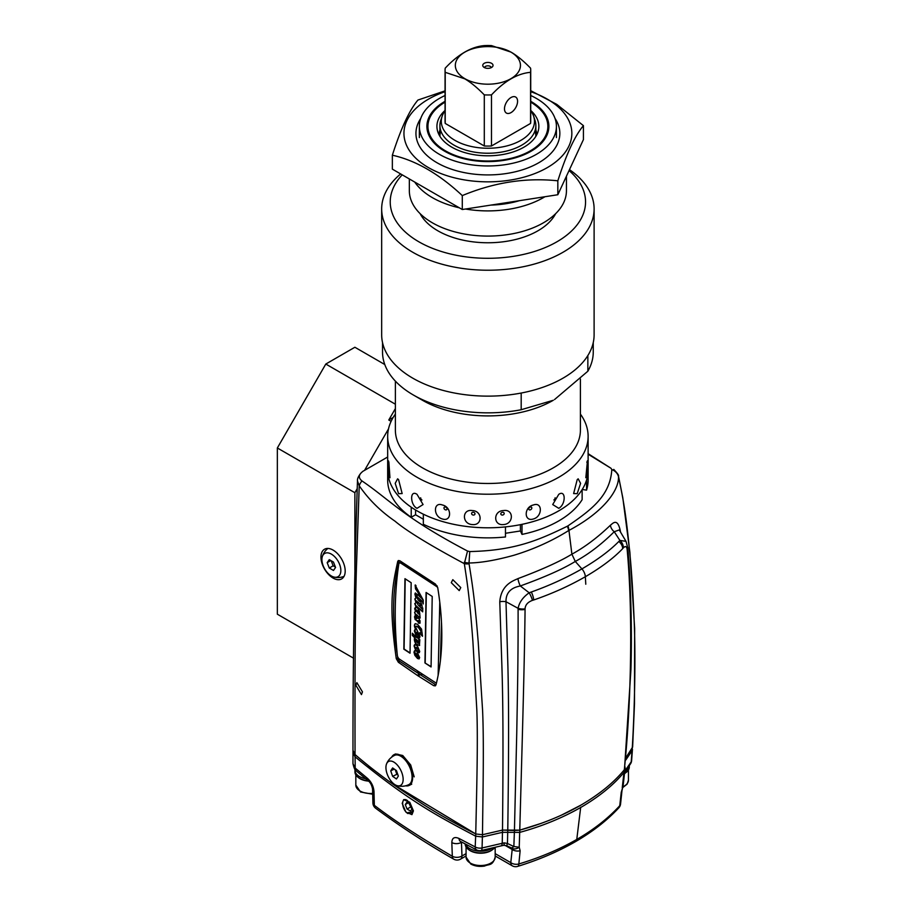 <?xml version="1.0" encoding="UTF-8"?>
<svg xmlns="http://www.w3.org/2000/svg" width="912" height="912" viewBox="0 0 912 912"><rect width="100%" height="100%" fill="white"/><g stroke="black" fill="none" stroke-linecap="round" stroke-linejoin="round"><path stroke-width="1.37" d="M357.481 480.841C354.403 571.892 352.898 661.736 352.978 750.359L352.978 752.605L355.053 756.789L355.053 754.555L352.978 750.371L355.053 754.555C372.256 769.42 391.18 783.545 411.836 796.917C430.168 809.389 451.463 821.746 475.745 833.967L482.471 834.719L502.501 830.08L519.772 830.137C542.617 823.798 563.012 815.453 580.955 805.102C599.344 794.341 613.799 782.576 624.31 769.774C613.913 782.473 599.458 794.249 580.955 805.102L561.952 814.883M367.479 778.358A6.851 4.503 128.1 0 0 368.767 781.276C370.591 782.838 371.868 785.449 372.575 789.119A6.851 4.058 178.7 0 0 374 791.513C373.532 786.292 371.355 781.903 367.479 778.358L355.201 768.075A6.851 4.685 131.5 0 0 356.398 771.028C355.281 770.959 354.13 768.531 352.967 763.72L355.201 768.075L355.076 756.812C408.416 800.451 435.366 814.952 475.745 836.213L482.471 836.954L502.501 832.314L519.772 832.371C541.933 826.306 562.328 817.961 580.955 807.337C599.344 796.586 613.799 784.81 624.31 772.019L630.944 669.488C632.039 629.348 631.013 588.935 627.878 548.26A8.561 4.948 -4.4 0 0 627.832 547.907M626.099 757.359L632.632 747.076L634.49 703.779L634.649 628.493L629.873 552.148L622.816 497.861L618.644 476.896A6.851 3.101 168 0 1 618.667 477.398C623.808 501.965 626.225 516.021 629.93 554.325C631.685 572.075 633.122 594.92 634.25 622.85C635.482 653.881 635.014 702.286 632.255 748.239L632.255 750.485L632.255 748.239L626.099 757.359M387.668 457.015L362.668 471.447L360.764 473.282A6.076 3.34 25.7 0 1 360.821 473.225C358.564 475.973 358.94 478.538 361.961 480.92A8.162 3.215 -48 0 0 359.225 485.765L357.481 481M618.416 475.904A6.851 4.127 165.9 0 1 618.427 475.95A6.851 4.127 165.9 0 1 618.507 476.691C619.02 491.431 601.669 513.171 568.951 530.396L571.892 554.177C584.74 547.177 597.577 537.533 610.424 525.221C612.67 523.591 617.755 516.91 620.548 532.038L620.559 532.163M588.115 454.21L610.96 468.244L611.827 469.543C615.418 471.037 617.652 473.419 618.496 476.68L618.667 477.398M624.959 766.696L624.31 769.774C631.606 700.256 632.723 609.205 627.228 550.438A8.561 4.948 -4.4 0 0 627.878 548.26L626.02 541.352L619.898 540.406L618.815 541.489C609.706 550.734 597.406 559.877 581.913 568.906C566.181 577.9 549.309 585.607 531.297 592.013A8.561 2.759 -109.2 0 1 533.759 599.971C552.193 593.621 569.384 585.869 585.356 576.715A8.561 4.948 -120 0 0 581.913 568.906L575.29 561.45C563.285 568.871 544.954 577.045 520.307 585.96A8.561 2.656 70.9 0 1 517.936 578.618C513.855 580.636 501.19 584.204 499.776 601.76L501.908 666.535C502.968 699.766 503.39 743.451 502.501 830.08L514.436 830.501L516.762 732.473C517.457 692.618 518.21 660.584 518.096 609.319L518.096 608.327C519.247 602.365 522.941 597.189 529.177 592.789L531.297 592.013M627.228 550.438L627.194 549.879C626.84 546.322 625.552 545.661 623.329 547.884L622.702 548.625C613.548 558.19 601.099 567.549 585.356 576.715L585.778 584.216M514.436 832.747L514.436 830.501L519.772 830.137C521.55 763.8 524.377 671.768 525.073 609.41L525.061 608.851C525.301 604.941 527.763 602.114 532.46 600.358L533.759 599.971M525.073 609.41A8.561 4.492 -179.9 0 1 518.096 609.319M532.46 600.358A8.561 2.006 -115.4 0 0 529.177 592.789L520.307 585.96C517.172 586.724 505.75 588.468 505.989 601.715L507.904 666.467C508.714 699.629 508.942 743.326 507.779 829.726L507.779 831.961M525.061 608.851A8.561 4.275 -175.2 0 1 518.096 608.327L505.989 601.715A8.561 4.161 -3 0 0 499.776 601.76M610.424 525.221A8.561 6.658 43.5 0 0 614.232 531.73C601.35 544.475 588.377 554.382 575.29 561.45L571.892 554.177C560.059 561.427 542.07 569.578 517.936 578.618M611.827 469.543C610.151 495.706 591.683 509.58 567.948 525.871L567.64 526.053A13.703 7.9 -120.2 0 1 568.814 530.465L568.689 530.545C551.954 541.01 533.691 549.252 513.889 555.271C495.889 560.253 480.92 562.829 469.007 563L469.053 563.776C473.18 588.924 475.015 603.322 478.207 641.923L482.585 710.414C483.998 741.342 483.018 790.043 482.471 834.719L502.501 830.08L502.501 832.314M469.053 563.776A6.851 2.816 171.6 0 1 464.322 563.65C468.244 588.799 469.976 602.912 472.906 641.546L476.828 709.969C478.025 740.635 476.702 789.644 475.745 833.967L482.471 834.719L482.471 836.954M355.053 754.555C354.825 667.937 355.27 606.092 356.387 569.042L359.225 485.765C368.619 499.434 380.543 511.233 394.987 521.162C406.513 530.875 429.62 545.045 464.322 563.65L467.525 551.053C402.842 517.001 389.584 499.628 361.961 480.92M397.165 653.779A236.425 130.268 63.8 0 1 399.376 560.618L397.723 561.427L399.878 560.789L435.446 584.045L437.703 587.545C443.711 624.344 443.129 656.8 435.982 684.923L435.298 685.87L433.656 685.653L417.764 675.655L398.362 662.26L396.287 658.669C388.113 601.396 393.129 583.395 397.723 561.427L398.384 560.504M460.765 587.567L459.226 590.6L451.28 582.688L452.808 579.667L460.765 587.567M355.897 685.322L356.843 682.632L362.463 691.877L361.46 694.602L355.897 685.322M405.612 785.813A17.134 8.995 -115.8 0 0 409.1 785.449A17.134 8.995 -115.8 0 0 412.634 777.605A17.134 8.995 -115.8 0 0 406.045 760.255A17.134 8.995 -115.8 0 0 394.155 754.612L395.5 753.962L402.739 755.501L410.685 764.951L414.185 776.864M360.65 473.408A6.076 3.34 25.7 0 1 360.764 473.282C358.313 476.395 357.219 478.948 357.481 480.966M567.64 526.053L567.332 526.224C539.117 539.938 515.052 550.597 469.771 551.555L467.525 551.053M610.96 468.244L588.115 453.674M568.951 530.396A13.703 8.254 -116.9 0 0 567.948 525.871M568.689 530.545A13.703 7.558 -123 0 0 567.332 526.224M469.771 551.555L469.007 563A6.851 2.793 -177.3 0 1 464.345 562.157M397.609 656.572A236.425 130.268 63.8 0 0 397.837 657.917A3.431 1.892 63.8 0 0 400.003 661.462L419.623 674.264L417.229 675.245M418.3 675.952L420.113 674.584L435.605 684.695L433.656 685.653M419.623 674.264L417.023 670.594M422.78 674.356L420.113 674.584M623.329 547.884A8.561 7.159 -128.2 0 0 619.898 540.406L614.232 531.73L619.248 529.94L626.02 541.352M622.702 548.625A8.561 6.589 -136.1 0 0 618.815 541.489M440.393 660.972L441.465 621.847M438.136 675.484L439.766 602.194M399.49 563.046L400.265 562.67A3.431 1.892 63.8 0 1 401.816 562.921L401.052 563.297A3.431 1.892 -116.2 0 0 399.49 563.046A3.431 1.892 -116.2 0 0 398.772 564.22C394.6 592.184 394.121 622.565 397.324 655.34A3.431 1.892 -116.2 0 0 399.524 659.182L434.99 682.324A3.431 1.892 -116.2 0 0 436.552 682.586A3.431 1.892 -116.2 0 0 436.574 682.575L436.552 682.586M401.052 563.297L436.517 586.45L437.236 586.097M437.726 587.67A3.431 1.892 -116.2 0 0 436.517 586.45M431.08 666.957L432.208 596.448L426.075 592.458L424.958 662.956L431.08 666.957M404.962 578.675L403.845 649.173L410.035 653.22L411.164 582.722L404.962 578.675M415.427 592.971L416.168 597.862L415.085 598.808L416.237 602.695L415.006 603.425L416.453 607.483L414.664 608.635L415.496 611.428L414.607 612.271L415.484 615.144L414.538 616.786L415.165 619.636L417.662 621.072L418.95 620.399L419.463 621.585L418.346 621.482L418.255 622.508L418.882 623.295L419.896 623.124L420.09 620.924L418.562 617.983L415.952 618.644L415.222 616.945L415.769 616.17L416.875 617.31L415.769 614.141L420.136 618.04L419.463 611.222L415.952 605.625L422.689 611.849L422.758 608.019L422.028 607.289L422.005 608.783L418.061 604.827L416.032 600.94L419.657 603.847L420.352 606.092L420.375 604.565L422.142 606.332L420.432 600.871L419.714 600.142L419.691 601.498L418.243 600.05L415.906 595.65L422.484 601.829L423.179 603.983L423.248 600.096L415.131 585.082L415.507 588.81L418.471 593.245L418.437 595.388L415.291 593.005L414.903 594.134L415.918 597.987L414.823 598.933L415.975 602.821L414.755 603.55L416.203 607.609L415.142 607.574M416.168 597.862L415.085 598.808M416.237 602.695L415.006 603.425M415.279 607.529L415.758 611.291L414.607 612.271L415.735 615.019L414.8 616.66L415.416 619.51L417.913 620.947L419.212 620.274L419.269 622.121M415.735 615.019L415.154 615.235M417.229 621.448L417.913 620.947M418.346 621.482L418.255 622.508L420.158 622.999M419.144 623.17L419.896 623.124M418.562 617.983L415.952 618.644M415.222 616.945L416.02 616.045L416.989 617.219M415.769 614.141L420.147 617.663M415.952 605.625L422.701 611.473M415.906 595.65L422.746 601.703L423.191 603.607M415.621 586.484L416.043 585.675M419.737 633.475L419.748 632.654L421.891 633.088L419.098 628.425C417.343 626.419 416.123 625.86 415.439 626.715L420.01 636.644L419.509 637.83L416.955 636.587L419.189 640.064L419.212 639.141L419.816 639.745L419.406 645.491L416.693 644.26L419.725 651.533L418.22 652.376L417.4 650.758L418.779 651.658L418.802 650.393L415.986 647.383L415.063 647.52L419.623 657.575L419.053 658.897L417.525 658.51L414.846 655.329L413.98 652.171L414.538 650.758L415.861 650.951L414.082 645.89L414.584 644.693L416.681 645.445C414.458 641.831 413.831 639.301 414.8 637.876L412.315 635.379L412.349 633.213L416.864 637.739L414.322 630.853L415.918 629.702C414.242 626.886 413.991 624.914 415.165 623.774L417.4 624.207L421.549 629.109L422.507 636.257L419.737 633.475L422.518 635.881M414.823 629.611L416.168 629.576C414.424 626.396 414.173 624.424 415.416 623.648M414.698 637.921L415.063 637.75C413.843 638.286 414.47 640.805 416.932 645.32L416.681 645.445M418.802 650.393L416.237 647.258L415.063 647.52M418.779 651.658L419.053 650.267M419.281 652.707L418.22 652.376L419.395 652.616M422.541 599.503L419.452 593.837L422.803 599.378L419.155 596.106L419.189 593.963M418.266 611.553L415.439 609.638L418.277 613.856L419.588 613.81L418.528 611.428L419.839 613.685L419.326 614.414M419.315 614.403L419.839 613.685L418.54 613.719M414.926 639.027L416.408 639.483L419.144 643.234L417.992 643.177L415.519 640.612L415.245 638.639M415.177 638.902L418.494 641.182L419.395 643.108L417.992 643.177M418.141 635.938L419.258 636.017L418.084 633.43L419.52 635.892L418.141 635.938L415.04 631.777L417.833 633.555M417.867 657.164L418.996 657.21L417.833 654.656L419.246 657.085L417.867 657.164L414.743 652.992L417.582 654.782M401.816 562.921L437.179 585.994M424.958 662.956L431.091 666.661M426.326 592.618L425.209 662.83M405.213 578.835L404.096 649.048L410.047 652.935M416.168 595.525L417.092 596.038L416.077 595.57M419.965 600.392L419.691 601.498M420.375 604.565L422.142 605.956M416.282 600.814L419.908 603.71L420.364 605.716M422.279 607.54L422.005 608.783M415.484 616.82L416.02 616.045L415.484 616.82M416.784 618.393L417.571 617.72M418.597 621.357L418.517 622.383M415.758 611.291L414.869 612.146M415.393 584.957L415.769 588.685L418.722 593.119L418.437 595.388M415.69 609.512L418.528 611.428M415.69 626.59C416.374 625.723 417.605 626.293 419.36 628.3L422.153 632.962M416.955 636.587L419.623 637.75M419.463 639.392L419.189 640.064M416.693 644.26L419.657 645.365M417.753 650.267L418.471 652.251M414.675 650.712L415.097 655.204L417.776 658.384L419.167 658.817M414.732 644.636L414.333 645.753L415.861 650.951M412.6 633.464L412.577 635.254L415.063 637.75M414.971 629.554L414.572 630.728L416.864 637.739M419.395 643.108L418.255 643.04L419.395 643.108M415.291 631.651L418.084 633.43M415.006 652.867L417.833 654.656M384.784 364.526L354.882 347.255L325.801 364.048L277.351 447.974L277.351 614.198L353.582 658.202M388.512 428.891L364.572 470.353M357.128 488.843L354.882 492.731L354.882 569.932M354.882 492.731L277.351 447.974M345.192 571.06A17.134 9.895 60 0 1 341.635 578.903A17.134 9.895 60 0 1 328.434 574.321A17.134 9.895 60 0 1 320.956 557.072A17.134 9.895 60 0 1 324.512 549.241A17.134 9.895 60 0 1 337.714 553.823A17.134 9.895 60 0 1 345.192 571.06M395.375 404.21L325.801 364.048M395.375 408.599L388.797 419.999L393.152 417.479M391.111 421.333L388.797 419.999M624.31 772.019L624.959 768.93M625.13 769.899L625.13 767.665M625.871 759.901L632.255 750.485M368.437 765.909L381.148 775.519M394.155 784.844L475.745 833.967L475.745 836.213M519.772 832.371L519.772 830.137L541.021 823.422M353.218 754.087L352.978 752.4M632.073 750.439L631.207 761.839A6.851 4.138 -175.3 0 0 631.606 760.665A6.851 6.851 0 0 1 630.591 763.72L630.591 763.72A6.851 5.267 -148.1 0 0 631.207 761.839L624.948 770.902M622.691 787.478A6.851 1.243 -162.8 0 1 622.691 787.489L621.232 792.38L619.761 805.706C608.213 818.281 593.883 829.532 576.772 839.428L580.705 807.2M621.232 792.38A6.851 4.355 -174.3 0 0 621.973 790.693L622.691 787.489A6.851 1.243 -162.8 0 1 622.246 787.763L624.025 771.974M620.57 803.974A6.851 4.412 -173.6 0 1 619.761 805.706A6.851 4.936 42.8 0 1 618.792 807.85L618.792 807.85A6.851 6.851 0 0 0 620.57 803.974L621.973 790.693M507.722 831.824L507.46 843.509L513.855 846.53L519.224 847.237L520.136 850.748L518.848 863.972C540.314 857.485 559.626 849.3 576.772 839.428A6.851 3.956 -120 0 1 575.426 841.673L575.426 841.673C592.652 831.71 607.107 820.435 618.792 807.85M514.357 832.588L513.855 846.53A6.851 1.87 125.3 0 1 511.358 847.852L511.951 848.331A6.851 5.084 144.1 0 0 519.224 847.237L519.692 832.211M575.426 841.673C558.201 851.58 538.946 859.822 517.651 866.4A6.851 2.633 72.9 0 0 518.848 863.972A6.851 4.412 -173.6 0 1 510.788 862.649L495.182 853.643M517.651 866.4A6.851 6.851 0 0 1 512.213 865.784A6.851 3.956 -60 0 1 510.788 862.649L512.191 849.471L505.02 845.333M466.066 855.958L460.549 859.138A6.851 3.956 -120 0 0 461.974 856.003L461.438 841.947M374 791.513L374.342 805.33C393.779 820.264 419.771 837.239 452.318 856.265A6.851 4.127 -2.2 0 0 461.974 856.003L466.066 853.643M374.342 805.33A6.851 4.07 178.6 0 1 372.905 802.925A6.851 6.851 0 0 0 375.664 808.249A6.851 4.423 126.6 0 1 374.342 805.33M475.654 836.099L475.209 846.94A6.851 3.705 117 0 0 476.634 849.927L460.457 841.423A6.851 3.842 118.5 0 1 459.044 838.481L475.209 846.94A6.851 4.309 2.5 0 0 482.06 847.955L504.188 842.848L507.46 843.509L506.696 845.72L511.358 847.852M460.549 859.138A6.851 6.851 0 0 1 453.731 859.161A6.851 3.933 -60.3 0 1 452.318 856.265L451.828 842.574C452.056 837.843 454.461 836.486 459.044 838.481M407.949 813.584C401.189 809.491 400.778 795.629 407.55 800.656L413.045 811.27L407.949 813.584L408.724 812.33L411.905 812.866L413.056 810.802M482.402 836.851L482.06 847.955A6.851 1.892 78.3 0 1 481.137 850.543L503.641 845.299L506.696 845.72M502.466 832.177L502.227 843.201A6.851 2.371 74.9 0 1 501.121 845.777M511.951 848.331L512.191 849.471A6.851 4.355 -174.3 0 0 520.136 850.748M451.828 842.574A6.851 4.115 -2.1 0 0 461.461 842.312L461.768 842.129M504.188 842.848A6.851 1.083 83.5 0 1 503.641 845.299M368.767 781.276L356.398 771.028M405.19 800.519L407.413 800.565M402.215 803.358L405.863 812.045L411.939 814.633L413.432 810.871L409.762 802.229L403.697 799.607L402.215 803.358M368.106 780.763A15.424 8.903 180 0 1 354.962 771.951L354.962 770.252A15.424 8.903 180 0 1 355.019 769.557M367.536 779.008A15.424 8.903 180 0 1 354.962 770.252M465.2 843.976L465.2 843.999A15.424 8.903 180 0 0 474.719 852.218A15.424 8.903 180 0 0 491.522 850.292A15.424 8.903 0 0 0 494.874 847.396M492.48 847.989A15.424 8.903 0 0 1 491.522 848.593A15.424 8.903 180 0 1 476.246 850.828A15.424 8.903 180 0 1 465.542 844.147M624.492 773.513A15.424 8.903 180 0 0 624.777 773.353A15.424 8.903 0 0 0 629.291 767.06L629.291 765.749M625.495 771.21A15.424 8.903 0 0 0 629.28 765.772M492.548 849.631A14.558 8.402 180 0 1 470.33 850.759A14.558 8.402 0 0 1 468.688 849.631M625.803 772.703A14.558 8.402 180 0 1 624.481 773.638M368.562 781.117A14.558 8.402 180 0 1 360.092 778.723A14.558 8.402 0 0 1 358.45 777.594M394.155 754.612A17.134 8.995 -115.8 0 0 391.715 757.12M343.71 576.908A17.134 9.895 60 0 1 342.559 576.874M326.724 549.457A17.134 9.895 60 0 1 327.283 548.443M397.13 785.665A13.395 7.022 -115.8 0 1 394.543 784.4A13.395 7.022 64.2 0 1 386.563 763.868A13.395 7.022 64.2 0 1 394.543 762.535A13.395 7.022 -115.8 0 1 403.047 777.651A13.395 7.022 -115.8 0 1 397.13 785.665A16.279 16.279 0 0 0 408.724 784.673A16.279 8.539 -115.8 0 0 411.369 771.894A16.279 8.539 -115.8 0 0 401.622 756.743A16.279 8.539 64.2 0 0 394.531 755.387A16.279 16.279 0 0 0 386.563 763.868M398.35 776.089L396.446 770.583L392.627 767.95L390.724 770.834L392.627 776.351L396.446 778.973L398.35 776.089M392.627 776.351L396.834 774.311L398.02 775.132M390.724 770.834L394.303 769.101M395.261 769.762L396.834 774.311M333.952 577.057A13.395 7.729 -120 0 1 331.375 575.985A13.395 7.729 60 0 1 322.267 556.822A13.395 7.729 60 0 1 331.375 554.12A13.395 7.729 -120 0 1 340.757 568.963A13.395 7.729 -120 0 1 333.952 577.057A16.279 16.279 0 0 0 344.029 576.361M335.57 567.469L333.473 562.066L329.278 559.649L327.18 562.624L329.278 568.039L333.473 570.456L335.57 567.469M329.278 568.039L333.154 565.793L335.434 567.116M327.18 562.624L330.817 560.527M331.193 560.755L333.154 565.793M405.293 804.532L407.037 809.047L410.537 811.064L412.281 808.579L410.537 804.065L407.037 802.047L405.293 804.532L408.314 802.788M407.037 809.047L411.472 806.482M582.221 489.47L586.564 490.143L586.564 480.077A100.217 57.866 0 0 0 588.115 469.931A100.217 57.866 180 0 1 526.247 523.385A100.217 57.866 180 0 1 417.023 510.845A100.217 57.866 0 0 1 387.668 469.931A100.217 57.866 0 0 0 411.232 507.197L411.232 517.275A100.217 57.866 180 0 1 387.668 480.008L387.668 436.358A100.217 57.866 0 0 0 417.023 477.272A100.217 57.866 180 0 0 526.247 489.812A100.217 57.866 180 0 0 588.115 436.358A100.217 57.866 180 0 0 580.408 414.105M417.023 494.338L423.077 504.553L417.023 508.326C410.183 505.157 409.545 489.197 417.023 494.338M586.883 462.475C588.172 455.84 588.172 471.014 586.883 476.463L585.823 477.74L587.431 461.073M577.193 493.677L573.625 493.574L577.193 479.689L578.162 478.811L580.591 483.371L577.193 493.677M558.76 508.326L552.706 504.553L558.76 494.338C565.964 489.299 565.964 504.473 558.76 508.326M533.395 518.974C523.83 522.131 523.807 506.992 533.395 504.986C542.629 501.463 542.651 516.557 533.395 518.974M503.572 524.56C493.096 525.893 493.084 510.72 503.572 510.572C513.935 508.828 513.946 524.001 503.572 524.56M472.211 524.56C461.86 524.001 461.837 508.828 472.211 510.572C482.699 510.777 482.733 525.836 472.211 524.56M442.388 518.974C433.154 516.602 433.143 501.429 442.388 504.986C451.964 506.969 451.964 522.154 442.388 518.974M553.835 499.981A1.71 0.992 -60 0 0 553.915 499.936A1.71 0.992 120 0 0 555.123 497.792M530.282 509.854A1.71 1.243 138.6 0 0 530.282 507.049A1.71 1.243 -41.4 0 0 530.282 509.854M502.501 515.063A1.71 1.379 164.7 0 0 502.501 512.259A1.71 1.379 -15.3 0 0 502.501 515.063M473.282 515.063A1.71 1.379 -164.7 0 0 473.282 512.259A1.71 1.379 15.3 0 0 473.282 515.063M445.501 509.854A1.71 1.243 -138.6 0 0 445.501 507.049A1.71 1.243 41.4 0 0 445.501 509.854M420.66 497.792A1.71 0.992 60 0 0 421.868 499.936A1.71 0.992 -120 0 0 421.948 499.981M395.375 414.105A100.217 57.866 0 0 0 387.668 436.358M398.59 493.677L395.192 483.36L397.621 478.811L398.59 479.689L402.158 493.574L398.59 493.677M388.9 476.463C387.611 470.968 387.611 455.875 388.9 462.475L389.96 477.74L388.9 476.463M388.352 461.073L388.9 462.475M395.375 381.125L395.375 430.065A92.511 53.409 0 0 0 422.473 467.833A92.511 53.409 180 0 0 523.294 479.416A92.511 53.409 180 0 0 580.408 430.065L580.408 379.027M382.527 342.581L382.527 352.009A105.359 60.83 0 0 0 413.387 395.021A105.359 60.83 180 0 0 521.185 409.727L553.31 400.265A92.511 53.409 180 0 1 422.473 400.265L413.387 395.021L422.473 400.265M593.256 342.581L593.256 352.009A105.359 60.83 180 0 1 587.852 371.23L587.852 355.543M521.185 409.727L521.185 393.038M554.519 399.57L587.852 371.23M533.634 116.246L534.991 120.293A47.971 27.691 180 0 1 535.857 125.548A47.971 27.691 180 0 1 506.251 151.13A47.971 27.691 180 0 1 453.971 145.122A47.971 27.691 180 0 1 439.926 125.548A47.971 27.691 180 0 1 440.792 120.293L442.149 116.246A46.592 26.904 0 0 0 454.951 140.368A46.592 26.904 0 0 0 509.74 145.111A46.592 26.904 0 0 0 533.634 116.246A46.592 26.904 0 0 0 530.716 110.762M445.067 110.762A46.592 26.904 0 0 0 442.149 116.246M445.067 70.235L445.067 121.342A42.83 24.727 0 0 0 445.216 123.428L445.216 72.322L464.755 78.831C470.752 82.319 477.261 87.677 484.295 94.882A42.83 24.727 0 0 0 491.488 94.882C504.518 80.997 517.549 73.473 530.567 72.322A42.83 24.727 0 0 0 530.716 70.235A42.83 24.727 0 0 0 530.567 68.161C523.431 60.876 516.922 55.518 511.028 52.121L491.488 45.6A42.83 24.727 0 0 0 484.295 45.6C471.265 46.763 458.234 54.275 445.216 68.161A42.83 24.727 0 0 0 445.067 70.235A42.83 24.727 0 0 0 445.216 72.322M530.716 70.235L530.716 121.342A42.83 24.727 180 0 1 530.567 123.428L491.488 145.988A42.83 24.727 180 0 1 484.295 145.988L445.216 123.428M510.914 52.109A32.547 18.787 0 0 0 464.869 52.109A32.547 18.787 0 0 0 464.869 78.683A32.547 18.787 0 0 0 510.914 78.683A32.547 18.787 0 0 0 510.914 52.109M491.522 67.488A5.141 2.964 180 0 1 483.2 66.61A5.141 2.964 180 0 1 484.261 63.293A5.141 2.964 180 0 1 490.804 62.951A5.141 2.964 180 0 1 492.583 66.61A5.141 2.964 180 0 1 491.522 67.488M484.295 145.988L484.295 94.882M491.488 145.988L491.488 94.882M530.567 123.428L530.567 72.322M504.484 108.824A9.257 5.347 -60 0 1 508.531 99.522A9.257 5.347 -60 0 1 515.656 97.037A9.257 5.347 -60 0 1 517.571 101.278A9.257 5.347 -60 0 1 513.536 110.58A9.257 5.347 -60 0 1 506.399 113.065A9.257 5.347 -60 0 1 504.484 108.824M484.489 67.613A3.431 1.984 180 0 1 485.469 66.416A3.431 1.984 0 0 1 489.037 65.949A3.431 1.984 0 0 1 491.294 67.613M556.423 137.575L556.423 126.38A68.525 39.569 180 0 0 536.347 98.405A68.525 39.569 0 0 0 530.716 95.498M445.067 95.498A68.525 39.569 0 0 0 419.36 126.38A68.525 39.569 0 0 0 439.436 154.356A68.525 39.569 180 0 0 514.117 162.94A68.525 39.569 180 0 0 556.423 126.38M519.395 200.686A68.525 39.569 180 0 1 491.044 205.075M414.732 182.058A78.546 45.349 0 0 0 432.345 197.619A78.546 45.349 180 0 0 459.295 207.788M544.92 196.741A78.546 45.349 180 0 1 465.519 209.019M409.34 178.946L409.34 190.733A78.546 45.349 0 0 0 432.345 222.79A78.546 45.349 180 0 0 517.948 232.628A78.546 45.349 180 0 0 566.443 190.733L566.443 176.187M420.124 213.659A70.76 40.846 0 0 0 437.863 230.804A70.76 40.846 180 0 0 555.659 213.659M569.054 170.567A97.652 56.373 180 0 1 549.868 245.488A97.652 56.373 180 0 1 418.836 241.783A97.652 56.373 180 0 1 402.238 174.842M400.653 173.93A106.214 61.321 0 0 0 381.672 208.916A106.214 61.321 0 0 0 412.783 252.271A106.214 61.321 0 0 0 528.538 265.563A106.214 61.321 0 0 0 594.111 208.916A106.214 61.321 0 0 0 569.476 169.643M381.672 208.916L381.672 334.807A106.214 61.321 0 0 0 412.783 378.172A106.214 61.321 180 0 0 528.538 391.465A106.214 61.321 180 0 0 594.111 334.807L594.111 208.916M547.211 134.566A59.964 34.622 0 0 0 547.85 129.515L547.85 126.38A59.964 34.622 0 0 1 510.834 158.369A59.964 34.622 0 0 1 445.489 150.856A59.964 34.622 180 0 1 427.933 126.38L427.933 129.515A59.964 34.622 0 0 0 428.572 134.566M530.716 101.312A60.99 35.215 180 0 1 531.012 101.483A60.99 35.215 180 0 1 547.781 133.049A60.99 35.215 180 0 1 505.761 160.045A60.99 35.215 180 0 1 444.771 151.278A60.99 35.215 180 0 1 428.002 133.049A60.99 35.215 180 0 1 445.067 101.312M547.85 126.38A59.964 34.622 0 0 0 530.716 102.155M427.933 126.38A59.964 34.622 180 0 1 445.067 102.155M535.857 125.548L535.857 136.321A47.971 27.691 0 0 0 534.922 130.997M439.926 125.548L439.926 136.321A47.971 27.691 180 0 1 440.861 130.997M439.037 134.759A48.872 28.215 180 0 1 439.926 129.949M536.746 134.759A48.872 28.215 0 0 0 535.857 129.949M445.067 110.432A50.969 29.423 180 0 0 437.395 130.37A50.969 29.423 180 0 0 451.85 147.185A50.969 29.423 0 0 0 504.154 154.265A50.969 29.423 0 0 0 538.388 130.37A50.969 29.423 0 0 0 530.716 110.432M588.115 436.358L588.115 480.008A100.217 57.866 180 0 1 586.564 490.143M411.232 517.275L415.587 514.756L423.339 519.224M505.465 536.974A100.217 57.866 180 0 1 423.339 524.263L423.339 514.197A100.217 57.866 0 0 0 505.465 526.897L505.465 536.974M505.465 533.281L520.41 530.966L522.006 534.409L522.006 524.343A100.217 57.866 0 0 0 582.13 489.63L582.13 499.696A100.217 57.866 180 0 1 522.006 534.409M415.587 514.756L415.587 510.002M520.41 530.966L520.41 524.662M445.067 90.847L417.947 100.046C409.42 110.135 400.881 128.524 392.354 155.211L392.354 169.142L462.293 209.521L557.836 194.735L583.429 139.582L583.429 125.651L556.765 104.378L530.716 90.664M392.354 155.211C415.667 160.375 438.98 173.827 462.293 195.59C494.144 182.366 525.996 177.441 557.836 180.815C566.363 154.117 574.902 135.728 583.429 125.651M462.293 209.521L462.293 195.59M445.067 91.69A83.95 48.461 0 0 0 428.537 99.112A83.95 48.461 0 0 0 428.537 167.648A83.95 48.461 0 0 0 547.246 167.648A83.95 48.461 0 0 0 530.716 91.69M557.836 194.735L557.836 180.815M420.774 118.412A71.957 41.542 0 0 0 415.94 133.38A71.957 41.542 0 0 0 437.008 162.746A71.957 41.542 0 0 0 515.428 171.752A71.957 41.542 0 0 0 559.843 133.38A71.957 41.542 0 0 0 555.009 118.412M400.003 661.462L398.362 662.26M397.837 657.917L396.287 658.669M627.194 549.879A8.561 5.426 -6.8 0 0 627.821 547.508M495.182 847.316L495.182 857.12A14.558 8.402 180 0 1 486.199 864.884A14.558 8.402 180 0 1 470.33 863.071A14.558 8.402 180 0 1 466.066 857.12L466.066 846.917M628.436 769.99L628.436 780.193A14.558 8.402 180 0 1 622.885 786.794M372.677 793.383A14.558 8.402 180 0 1 360.092 791.035A14.558 8.402 180 0 1 355.828 785.084L355.828 774.881M613.753 469.395C617.595 473.51 619.157 475.688 618.427 475.961L618.644 476.896M631.606 760.665L632.449 749.288M630.591 763.72L624.606 772.407M623.215 785.095L624.709 771.438M512.213 865.784L495.182 855.958M453.731 859.161C425.824 843.178 399.798 826.204 375.664 808.249M372.575 789.119L372.905 802.925M476.634 849.927A6.851 6.851 0 0 0 481.137 850.543M352.967 763.72L352.978 752.582M413.045 811.27L413.09 810.38M495.182 857.12C492.469 866.229 489.436 863.801 484.5 866.069C479.347 866.856 474.764 866.172 470.752 864.006L466.066 857.12M628.436 780.193L627.114 784.138L622.634 787.649M372.7 794.249L360.514 791.969L355.828 785.084M411.722 784.172L409.1 785.449M327.921 548.443A16.279 16.279 0 0 0 322.267 556.822M419.36 137.575L419.36 126.38"/></g></svg>
